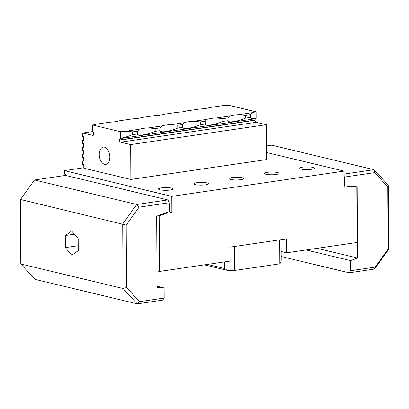 <?xml version="1.0" encoding="UTF-8"?>
<svg xmlns="http://www.w3.org/2000/svg" width="409" height="409" viewBox="0 0 409 409"><rect width="100%" height="100%" fill="white"/><g stroke="black" fill="none" stroke-linecap="round" stroke-linejoin="round"><path stroke-width="0.61" d="M65.266 235.533L71.677 231.039L78.155 238.626L78.221 250.702L71.805 255.196L65.328 247.614L65.266 235.533L74.377 234.199M65.328 247.614L78.196 245.727M281.055 239.664L281.116 251.509L286.556 252.813L357.169 242.455L356.878 186.923L344.49 185.86L344.444 177.056L374.695 172.618L374 169.699L344.087 174.086M349.807 186.422L344.158 187.25L344.071 171.1L171.78 196.366L171.862 212.516L166.212 213.345L159.162 215.916L159.449 271.453L230.062 261.095L229.991 247.148L286.479 238.866L286.556 252.813M139.571 301.658L126.519 287.558L126.192 225.078L139.075 207.174L169.326 202.736L169.372 211.54L156.673 216.172L157.046 287.44L164.116 287.941L164.173 298.054L139.571 301.658L137.26 303.861L162.68 300.134L164.173 298.054M126.519 287.558L123.043 288.498L137.26 303.861L35 279.347L20.787 263.984L20.45 199.485L34.484 179.98L65.552 175.42L167.808 199.935L136.739 204.49L122.705 223.994L123.043 288.498L20.787 263.984M126.192 225.078L20.45 199.485M139.075 207.174L136.739 204.49L34.484 179.98M169.326 202.736L167.808 199.935M164.116 287.941L157.041 286.244M159.162 215.916L158.084 215.655M166.212 213.345L165.139 213.084M344.148 185.778L344.49 185.86M374.695 172.618L387.742 186.724L388.069 249.204L375.191 267.108L350.59 270.712L350.539 260.605L357.589 258.033L357.215 186.765L348.734 186.161M266.351 145.977L271.74 145.185L374 169.699L388.213 185.062L387.742 186.724M281.141 256.504L349.097 272.793L374.516 269.066L388.55 249.562L388.213 185.062M350.59 270.712L349.097 272.793M306.085 249.95L350.539 260.605M344.102 176.422L344.444 177.056M388.069 249.204L388.55 249.562M375.191 267.108L374.516 269.066M317.118 248.329L357.589 258.033M356.878 186.923L355.804 186.662M224.638 261.893L224.674 268.509L207.532 264.398M204.439 264.853L227.169 270.303L224.674 268.509M227.169 270.303L234.628 270.456L234.5 246.489M279.695 239.863L279.817 263.825L280.835 262.435L281.162 260.226L281.116 251.509M279.817 263.825L234.628 270.456M242.281 177.731A7.336 1.365 179.7 0 1 243.779 178.549A7.336 1.365 179.7 0 1 236.448 179.95A7.336 1.365 179.7 0 1 229.106 178.626A7.336 1.365 179.7 0 1 234.096 177.302A7.336 1.365 179.7 0 1 242.281 177.731M171.668 188.084A7.336 1.365 179.7 0 1 173.165 188.902A7.336 1.365 179.7 0 1 165.839 190.308A7.336 1.365 179.7 0 1 158.493 188.978A7.336 1.365 179.7 0 1 163.482 187.659A7.336 1.365 179.7 0 1 171.668 188.084M206.974 182.905A7.336 1.365 179.7 0 1 208.472 183.723A7.336 1.365 179.7 0 1 201.141 185.129A7.336 1.365 179.7 0 1 193.8 183.799A7.336 1.365 179.7 0 1 198.789 182.48A7.336 1.365 179.7 0 1 206.974 182.905M277.588 172.552A7.336 1.365 179.7 0 1 279.086 173.37A7.336 1.365 179.7 0 1 271.755 174.771A7.336 1.365 179.7 0 1 264.413 173.447A7.336 1.365 179.7 0 1 269.403 172.128A7.336 1.365 179.7 0 1 277.588 172.552M312.895 167.373A7.336 1.365 179.7 0 1 314.393 168.191A7.336 1.365 179.7 0 1 307.062 169.597A7.336 1.365 179.7 0 1 299.72 168.268A7.336 1.365 179.7 0 1 304.71 166.949A7.336 1.365 179.7 0 1 312.895 167.373M171.78 196.366L64.366 170.619L64.382 174.106L65.455 174.362L65.46 175.435M93.119 135.41L82.541 133.063L82.562 136.55L83.635 136.805L83.651 140.292L82.577 140.036L82.598 143.523L83.671 143.779L83.687 147.266L82.613 147.01L82.633 150.497L83.707 150.752L83.727 154.239L82.649 153.983L82.669 157.47L83.743 157.726L83.763 161.212L82.69 160.957L82.705 164.444L83.779 164.699L83.799 168.186L130.844 179.464L266.423 159.582L266.239 124.714L256.141 122.296A1.774 1.053 81.7 0 1 255.058 120.292L119.484 140.175A1.774 1.053 -98.3 0 0 120.568 142.179L256.141 122.296M82.69 160.957L83.758 160.798M82.649 153.983L83.722 153.825M82.613 147.01L83.687 146.851M159.449 271.453L156.959 270.855M171.862 212.516L168.748 211.77M83.794 167.772L64.366 170.619M344.071 171.1L266.387 152.48M256.09 111.836L256.121 118.339C252.604 118.82 250.732 118.503 250.507 117.388L250.492 114.597L252.154 112.715A14.192 2.643 179.7 0 1 256.09 111.836L228.161 105.139A14.192 2.643 179.7 0 1 222.654 105.645L209.5 107.572A14.192 2.643 179.7 0 1 200.057 108.958L186.903 110.885A14.192 2.643 179.7 0 1 177.465 112.27L164.306 114.203A14.192 2.643 179.7 0 1 154.868 115.583L141.708 117.516A14.192 2.643 179.7 0 1 132.271 118.896L119.116 120.829A14.192 2.643 179.7 0 1 109.673 122.214L96.519 124.142A14.192 2.643 179.7 0 1 92.582 125.021L92.618 131.529L93.155 132.158A1.774 1.053 -98.3 0 1 93.702 133.799L93.702 133.994A1.774 1.053 -98.3 0 1 92.889 135.497A1.774 1.053 -98.3 0 1 92.638 135.481M256.121 118.339L255.589 118.717L120.011 138.595A1.774 1.053 -98.3 0 0 119.479 139.98L255.058 120.098A1.774 1.053 81.7 0 1 255.589 118.717M82.577 140.036L83.651 139.878M82.541 133.063L92.659 131.575M99.264 154.479A8.727 5.184 81.7 0 1 103.278 147.117A8.727 5.184 81.7 0 1 109.673 154.996A8.727 5.184 81.7 0 1 105.808 164.377A8.727 5.184 81.7 0 1 99.264 154.479M132.557 131.892L132.572 134.684C128.196 136.473 124.188 137.654 120.543 138.222L120.512 131.718A14.192 2.643 179.7 0 1 126.018 131.212L132.557 131.892L137.516 131.166L139.172 129.285A14.192 2.643 179.7 0 1 148.61 127.899L155.154 128.579L155.169 131.371C146.749 134.939 137.516 136.294 137.526 133.958L137.516 131.166M161.77 125.972A14.192 2.643 179.7 0 1 171.207 124.587L177.746 125.266L177.762 128.053C169.346 131.626 160.113 132.981 160.123 130.64L160.108 127.853L161.77 125.972L148.61 127.899M184.367 122.654A14.192 2.643 179.7 0 1 193.805 121.274L200.344 121.954L200.359 124.74C191.944 128.314 182.711 129.663 182.721 127.327L182.705 124.54L184.367 122.654L171.207 124.587M206.959 119.341A14.192 2.643 179.7 0 1 216.402 117.961L222.941 118.641L222.956 121.427C214.541 124.996 205.303 126.35 205.318 124.014L205.303 121.228L206.959 119.341L193.805 121.274M222.956 121.427L227.915 120.701L227.9 117.91L222.941 118.641M227.9 117.91L229.556 116.028A14.192 2.643 179.7 0 1 238.999 114.643L245.538 115.323L245.553 118.114C237.133 121.683 227.9 123.037 227.915 120.701M216.402 117.961L229.556 116.028M205.303 121.228L200.344 121.954M182.705 124.54L177.746 125.266M160.108 127.853L155.154 128.579M126.018 131.212L139.172 129.285M200.359 124.74L205.318 124.014M177.762 128.053L182.721 127.327M155.169 131.371L160.123 130.64M132.572 134.684L137.526 133.958M245.553 118.114L250.507 117.388M250.492 114.597L245.538 115.323M238.999 114.643L252.154 112.715M120.512 131.718L92.582 125.021M109.673 122.214L96.519 124.142M132.271 118.896L119.116 120.829M154.868 115.583L141.708 117.516M177.465 112.27L164.306 114.203M200.057 108.958L186.903 110.885M222.654 105.645L209.5 107.572M130.844 179.464L130.66 144.597L120.568 142.179M130.66 144.597L266.239 124.714M120.011 138.595L120.543 138.222"/></g></svg>
